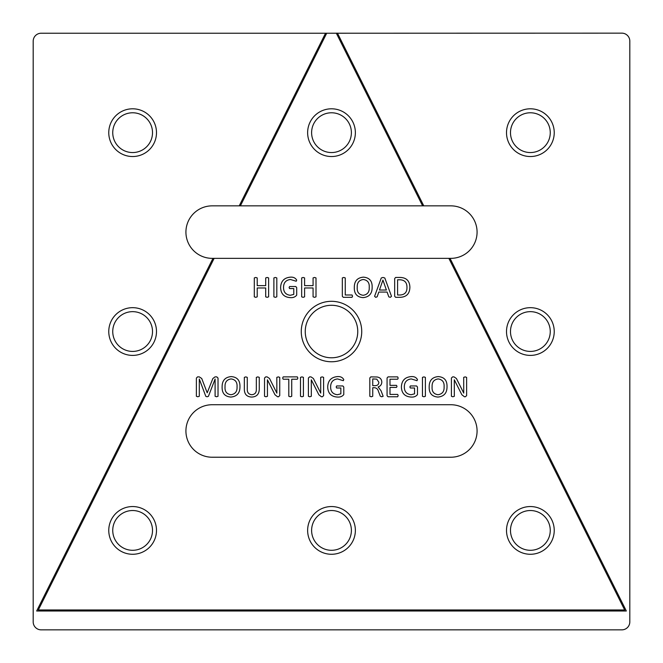 <?xml version="1.0" encoding="UTF-8"?>
<svg xmlns="http://www.w3.org/2000/svg" width="663" height="663" viewBox="0 0 663 663"><rect width="100%" height="100%" fill="white"/><g stroke="black" fill="none" stroke-linecap="round" stroke-linejoin="round"><path stroke-width="0.99" d="M239.227 205.853L325.541 33.233L41.147 33.233A7.956 7.956 0 0 0 33.191 41.181L33.191 621.894A7.956 7.956 0 0 0 41.147 629.85L621.853 629.85A7.956 7.956 0 0 0 629.809 621.894L629.809 41.106A7.956 7.956 0 0 0 621.853 33.15L326.693 33.233L240.387 205.853L212.177 205.853A26.255 26.255 0 0 0 185.922 232.1A26.255 26.255 0 0 0 212.177 258.355L450.823 258.355A26.255 26.255 0 0 0 477.078 232.1A26.255 26.255 0 0 0 450.823 205.853L240.387 205.853M423.773 205.853L337.459 33.15M422.613 205.853L336.307 33.15M325.541 33.233L326.693 33.233M212.972 258.355L36.656 610.996L626.344 610.996L450.028 258.355M448.868 258.355L624.67 609.96L38.33 609.96L214.132 258.355M331.5 156.534A23.868 23.868 0 0 1 307.632 132.666A23.868 23.868 0 0 1 331.5 108.798A23.868 23.868 0 0 1 355.368 132.666A23.868 23.868 0 0 1 331.5 156.534M331.5 152.556A19.89 19.89 0 0 0 351.39 132.666A19.89 19.89 0 0 0 331.5 112.776A19.89 19.89 0 0 0 311.61 132.666A19.89 19.89 0 0 0 331.5 152.556M331.5 357.788A26.255 26.255 0 0 0 357.755 331.541A26.255 26.255 0 0 0 331.5 305.287A26.255 26.255 0 0 0 305.245 331.541A26.255 26.255 0 0 0 331.5 357.788M331.5 301.309A30.233 30.233 0 0 1 361.733 331.541A30.233 30.233 0 0 1 331.5 361.766A30.233 30.233 0 0 1 301.267 331.541A30.233 30.233 0 0 1 331.5 301.309M132.625 550.298A19.89 19.89 0 0 0 152.515 530.417A19.89 19.89 0 0 0 132.625 510.527A19.89 19.89 0 0 0 112.743 530.417A19.89 19.89 0 0 0 132.625 550.298M132.625 506.549A23.868 23.868 0 0 1 156.493 530.417A23.868 23.868 0 0 1 132.625 554.276A23.868 23.868 0 0 1 108.765 530.417A23.868 23.868 0 0 1 132.625 506.549M331.5 550.298A19.89 19.89 0 0 0 351.39 530.417A19.89 19.89 0 0 0 331.5 510.527A19.89 19.89 0 0 0 311.61 530.417A19.89 19.89 0 0 0 331.5 550.298M331.5 506.549A23.868 23.868 0 0 1 355.368 530.417A23.868 23.868 0 0 1 331.5 554.276A23.868 23.868 0 0 1 307.632 530.417A23.868 23.868 0 0 1 331.5 506.549M530.375 550.298A19.89 19.89 0 0 0 550.257 530.417A19.89 19.89 0 0 0 530.375 510.527A19.89 19.89 0 0 0 510.485 530.417A19.89 19.89 0 0 0 530.375 550.298M530.375 506.549A23.868 23.868 0 0 1 554.235 530.417A23.868 23.868 0 0 1 530.375 554.276A23.868 23.868 0 0 1 506.507 530.417A23.868 23.868 0 0 1 530.375 506.549M132.625 351.423A19.89 19.89 0 0 0 152.515 331.541A19.89 19.89 0 0 0 132.625 311.651A19.89 19.89 0 0 0 112.743 331.541A19.89 19.89 0 0 0 132.625 351.423M132.625 307.673A23.868 23.868 0 0 1 156.493 331.541A23.868 23.868 0 0 1 132.625 355.401A23.868 23.868 0 0 1 108.765 331.541A23.868 23.868 0 0 1 132.625 307.673M530.375 351.423A19.89 19.89 0 0 0 550.257 331.541A19.89 19.89 0 0 0 530.375 311.651A19.89 19.89 0 0 0 510.485 331.541A19.89 19.89 0 0 0 530.375 351.423M530.375 307.673A23.868 23.868 0 0 1 554.235 331.541A23.868 23.868 0 0 1 530.375 355.401A23.868 23.868 0 0 1 506.507 331.541A23.868 23.868 0 0 1 530.375 307.673M530.375 152.556A19.89 19.89 0 0 0 550.257 132.666A19.89 19.89 0 0 0 530.375 112.776A19.89 19.89 0 0 0 510.485 132.666A19.89 19.89 0 0 0 530.375 152.556M530.375 108.798A23.868 23.868 0 0 1 554.235 132.666A23.868 23.868 0 0 1 530.375 156.534A23.868 23.868 0 0 1 506.507 132.666A23.868 23.868 0 0 1 530.375 108.798M132.625 152.556A19.89 19.89 0 0 0 152.515 132.666A19.89 19.89 0 0 0 132.625 112.776A19.89 19.89 0 0 0 112.743 132.666A19.89 19.89 0 0 0 132.625 152.556M132.625 108.798A23.868 23.868 0 0 1 156.493 132.666A23.868 23.868 0 0 1 132.625 156.534A23.868 23.868 0 0 1 108.765 132.666A23.868 23.868 0 0 1 132.625 108.798M212.177 457.23L450.823 457.23A26.255 26.255 0 0 0 477.078 430.975A26.255 26.255 0 0 0 450.823 404.728L212.177 404.728A26.255 26.255 0 0 0 185.922 430.975A26.255 26.255 0 0 0 212.177 457.23M381.018 390.731L383.148 396.275L381.739 396.772L380.28 396.134L378.449 391.394C377.902 389.181 376.567 387.954 374.438 387.706L372.739 387.706L372.739 396.275L371.272 396.772L369.813 396.283L369.813 377.951L370.791 376.882L377.123 376.998C380.048 377.462 381.606 379.145 381.805 382.037C381.714 384.507 380.487 386.148 378.109 386.952L381.018 390.731M275.344 277.449L276.811 277.938L276.811 296.842L275.344 297.331L273.885 296.842L273.885 277.938L275.344 277.449M280.615 287.576C280.863 281.178 284.137 277.706 290.435 277.151C293.377 276.952 295.466 277.954 296.701 280.159L296.228 281.245L290.452 279.496C285.91 280.043 283.598 282.678 283.54 287.402C283.532 292.11 285.786 294.737 290.311 295.284L293.775 294.389L293.775 288.562L289.565 288.562L289.093 287.543L289.607 286.515L295.781 286.515L296.701 287.585L296.701 295.134C295.242 296.991 293.129 297.828 290.344 297.629C284.096 297.231 280.855 293.875 280.615 287.576M314.544 277.449L316.002 277.938L316.002 296.842L314.544 297.331L313.077 296.842L313.077 287.974L304.59 287.974L304.59 296.842L303.132 297.331L301.665 296.842L301.665 277.938L303.132 277.449L304.59 277.921L304.59 285.637L313.077 285.637L313.077 277.921L314.544 277.449M345.249 294.994L352.045 294.994L352.559 296.154L352.02 297.331L343.301 297.331L342.323 296.262L342.323 277.938L343.782 277.449L345.249 277.938L345.249 294.994M216.818 376.882L218.028 378.076L218.028 396.283L216.552 396.772L215.102 396.283L215.102 379.037L208.406 396.358L207.113 396.772L205.812 396.358L199.306 379.037L199.306 396.283L197.814 396.772L196.381 396.283L196.381 378.076L197.549 376.882L199.273 376.882L201.726 378.49L207.204 392.819L212.848 378.54L215.011 376.882L216.818 376.882M395.654 277.449L400.129 277.449C406.386 277.623 409.635 280.839 409.883 287.096C409.784 293.734 406.436 297.148 399.839 297.331L395.654 297.331L394.676 296.262L394.676 278.518L395.654 277.449M354.315 287.502C354.257 281.153 357.299 277.698 363.44 277.151C369.407 277.648 372.308 280.979 372.15 287.162C372.241 293.56 369.208 297.049 363.042 297.629C357.017 297.132 354.108 293.759 354.315 287.502M465.186 376.882L466.619 377.371L466.619 395.637L465.376 396.772L464.448 396.772L461.854 394.75L454.304 379.8L454.337 396.283L452.862 396.772L451.412 396.283L451.412 378.018L452.605 376.882L453.998 376.882L456.409 378.49L463.735 393.101L463.694 377.371L465.186 376.882M267.164 277.449L268.623 277.938L268.623 296.842L267.164 297.331L265.697 296.842L265.697 287.974L257.211 287.974L257.211 296.842L255.752 297.331L254.294 296.842L254.294 277.938L255.752 277.449L257.211 277.921L257.211 285.637L265.697 285.637L265.697 277.921L267.164 277.449M429.185 386.935C429.127 380.587 432.168 377.139 438.309 376.592C444.276 377.081 447.177 380.413 447.019 386.595C447.111 392.993 444.077 396.482 437.911 397.062C431.886 396.573 428.978 393.192 429.185 386.935M423.914 376.882L425.381 377.371L425.381 396.283L423.914 396.772L422.455 396.283L422.455 377.371L423.914 376.882M401.397 387.01C401.645 380.612 404.919 377.139 411.217 376.592C414.168 376.385 416.256 377.388 417.483 379.601L417.019 380.686L411.234 378.929C406.692 379.485 404.389 382.12 404.322 386.836C404.322 391.543 406.576 394.17 411.093 394.725L414.557 393.83L414.557 387.996L410.356 387.996L409.883 386.985L410.389 385.949L416.563 385.949L417.483 387.018L417.483 394.568C416.032 396.433 413.911 397.261 411.126 397.062C404.886 396.665 401.637 393.316 401.397 387.01M389.993 394.427L397.659 394.427L398.181 395.612L397.643 396.772L388.054 396.772L387.068 395.695L387.068 377.96L388.07 376.882L397.651 376.882L398.181 378.076L397.667 379.219L389.993 379.219L389.993 385.36L396.499 385.36L397.013 386.421L396.499 387.407L389.993 387.407L389.993 394.427M382.99 277.449L384.813 277.996L391.501 296.311L390.35 297.331L388.808 296.867L387.093 292.068L378.797 292.068L377.164 296.8L375.697 297.331L374.587 296.303L381.275 277.979L382.99 277.449M222.122 386.935C222.064 380.587 225.105 377.139 231.246 376.592C237.213 377.081 240.114 380.413 239.956 386.595C240.047 392.993 237.014 396.482 230.848 397.062C224.823 396.573 221.914 393.192 222.122 386.935M257.808 376.882L259.266 377.371L259.266 389.463C259.042 394.328 256.506 396.864 251.642 397.062C246.951 396.83 244.514 394.369 244.349 389.662L244.349 377.371L245.816 376.882L247.274 377.371L247.274 389.272C247.175 392.546 248.691 394.361 251.816 394.725C254.907 394.41 256.415 392.637 256.341 389.405L256.341 377.371L257.808 376.882M278.303 376.882L279.736 377.371L279.736 395.637L278.493 396.772L277.565 396.772L274.971 394.75L267.421 379.8L267.454 396.283L265.979 396.772L264.529 396.283L264.529 378.018L265.722 376.882L267.114 376.882L269.526 378.49L276.852 393.101L276.811 377.371L278.303 376.882M283.192 376.882L297.331 376.882L297.869 378.067L297.339 379.219L291.728 379.219L291.728 396.283L290.261 396.772L288.803 396.283L288.803 379.219L283.184 379.219L282.662 378.067L283.192 376.882M301.963 376.882L303.422 377.371L303.422 396.283L301.963 396.772L300.496 396.283L300.496 377.371L301.963 376.882M322.168 376.882L323.602 377.371L323.602 395.637L322.367 396.772L321.431 396.772L318.845 394.75L311.287 379.8L311.32 396.283L309.845 396.772L308.394 396.283L308.394 378.018L309.588 376.882L310.98 376.882L313.392 378.49L320.726 393.101L320.677 377.371L322.168 376.882M327.696 387.01C327.945 380.612 331.218 377.139 337.517 376.592C340.467 376.385 342.556 377.388 343.782 379.601L343.318 380.686L337.533 378.929C332.992 379.485 330.688 382.12 330.622 386.836C330.622 391.543 332.876 394.17 337.392 394.725L340.857 393.83L340.857 387.996L336.655 387.996L336.182 386.985L336.688 385.949L342.862 385.949L343.782 387.018L343.782 394.568C342.332 396.433 340.21 397.261 337.426 397.062C331.185 396.665 327.936 393.316 327.696 387.01M378.88 382.278L376.775 379.128L372.739 378.929L372.739 385.659L375.125 385.659C377.438 385.651 378.689 384.523 378.88 382.278M237.039 386.794C237.362 382.17 235.373 379.543 231.089 378.929C226.821 379.576 224.807 382.195 225.047 386.769C224.666 391.452 226.647 394.104 230.981 394.725C235.282 394.062 237.304 391.427 237.039 386.794M406.958 287.22C406.958 282.546 404.695 280.068 400.145 279.786L397.593 279.786L397.593 294.994L400.179 294.994C404.869 294.687 407.132 292.093 406.958 287.22M382.916 280.076L379.46 290.021L386.396 290.021L382.916 280.076M369.225 287.361C369.556 282.728 367.567 280.109 363.274 279.496C359.014 280.142 357.001 282.753 357.233 287.328C356.86 292.018 358.84 294.67 363.175 295.284C367.476 294.629 369.498 291.985 369.225 287.361M444.094 386.794C444.425 382.17 442.436 379.543 438.152 378.929C433.884 379.576 431.87 382.195 432.11 386.769C431.729 391.452 433.71 394.104 438.044 394.725C442.345 394.062 444.367 391.427 444.094 386.794"/></g></svg>
